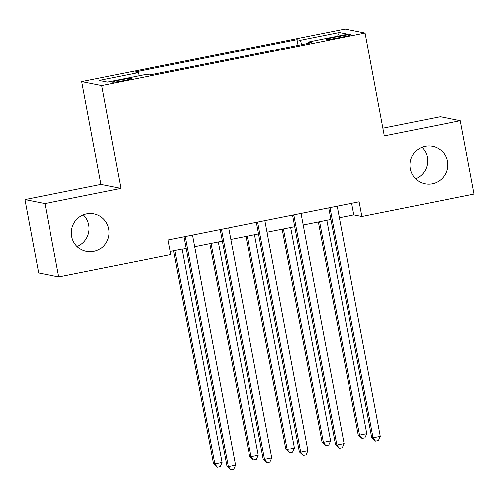 <?xml version="1.0" encoding="UTF-8"?>
<svg xmlns="http://www.w3.org/2000/svg" width="499" height="499" viewBox="0 0 499 499"><rect width="100%" height="100%" fill="white"/><g stroke="black" fill="none" stroke-linecap="round" stroke-linejoin="round"><path stroke-width="0.75" d="M83.321 214.82A19.168 18.843 -78.7 0 1 88.697 224.949A19.168 18.843 -78.7 0 1 77.021 246.45M108.695 228.929A19.168 18.843 -78.7 0 1 86.427 251.427A19.168 18.843 -78.7 0 1 71.644 236.326A19.168 18.843 -78.7 0 1 93.912 213.822A19.168 18.843 -78.7 0 1 108.695 228.929M421.979 147.211A19.168 18.843 -78.7 0 1 427.356 157.341A19.168 18.843 -78.7 0 1 415.679 178.842M447.354 161.32A19.168 18.843 -78.7 0 1 425.086 183.819A19.168 18.843 -78.7 0 1 410.303 168.712A19.168 18.843 -78.7 0 1 432.571 146.213A19.168 18.843 -78.7 0 1 447.354 161.32M123.49 80.707A9.587 0.667 -10.6 0 0 131.187 78.599A9.587 0.667 -10.6 0 0 120.034 80.021A9.587 0.667 -10.6 0 0 112.344 82.123A9.587 0.667 -10.6 0 0 123.49 80.707M24.95 199.588L44.947 203.567L120.926 188.397L100.929 184.418L24.95 199.588L38.691 273.015L58.689 276.995L170.851 254.602L168.101 239.919L359.137 201.783L361.887 216.466L474.05 194.074L460.309 120.646L440.311 116.666L382.889 128.131M100.929 184.418L81.693 81.618L345.096 29.036L365.087 33.015L101.69 85.597L81.693 81.618M340.362 36.053L333.993 37.325A9.288 0.642 -10.6 0 0 326.539 39.365A9.288 0.642 -10.6 0 0 337.343 37.993L343.711 36.72A9.288 0.642 -10.6 0 0 351.165 34.681A9.288 0.642 -10.6 0 0 340.362 36.053L340.599 37.344M301.82 44.623L300.273 40.307L297.005 39.658L134.911 72.018L138.186 72.667L139.29 75.767M300.273 40.307L339.351 32.504L347.672 34.163L308.6 41.966L308.6 43.27M138.186 72.667L99.108 80.47L107.428 82.123L146.506 74.326L149.775 74.975L311.869 42.615L308.6 41.966M44.947 203.567L58.689 276.995M120.926 188.397L101.69 85.597M365.087 33.015L384.33 135.815L460.309 120.646M339.382 217.726L353.779 214.851L361.887 216.466M170.265 251.49L186.171 248.315M194.66 246.618L222.348 241.092M230.837 239.395L258.532 233.869M267.021 232.172L294.716 226.646M303.205 224.949L330.893 219.423M351.614 203.28L353.779 214.851M297.005 39.658L298.078 45.365M337.517 36.19L339.351 32.504M328.729 207.852L371.705 437.498L373.059 437.766L330.07 208.083A2.994 2.944 101.3 0 0 329.945 207.609M380.294 436.326L378.429 440.498L375.535 441.072L373.059 437.766L380.294 436.326L337.312 206.636A2.994 2.944 101.3 0 1 337.255 206.149M375.535 441.072L371.705 437.498M318.356 221.924L358.195 434.81L359.548 435.078L366.784 433.637L326.845 220.227M319.61 221.675L359.548 435.078L362.024 438.384L358.195 434.81M366.784 433.637L364.925 437.804L362.024 438.384M292.545 215.075L335.528 444.721L336.875 444.989L293.892 215.306A2.994 2.944 101.3 0 0 293.761 214.832M344.11 443.549L342.252 447.722L339.357 448.295L336.875 444.989L344.11 443.549L301.128 213.859A2.994 2.944 101.3 0 1 301.078 213.372M339.357 448.295L335.528 444.721M256.367 222.298L299.344 451.944L300.697 452.219L257.709 222.529A2.994 2.944 101.3 0 0 257.578 222.055M307.933 450.772L306.068 454.945L303.174 455.518L300.697 452.219L307.933 450.772L264.944 221.088A2.994 2.944 101.3 0 1 264.894 220.595M303.174 455.518L299.344 451.944M220.184 229.521L263.16 459.167L264.514 459.442L221.531 229.752A2.994 2.944 101.3 0 0 221.4 229.278M271.749 457.995L269.89 462.168L266.996 462.741L264.514 459.442L271.749 457.995L228.767 228.311A2.994 2.944 101.3 0 1 228.717 227.818M266.996 462.741L263.16 459.167M282.172 229.147L322.017 442.033L323.364 442.301L330.6 440.86L290.661 227.45M283.426 228.898L323.364 442.301L325.847 445.607L322.017 442.033M330.6 440.86L328.741 445.027L325.847 445.607M245.995 236.37L285.833 449.256L287.187 449.524L294.422 448.083L254.484 234.68M247.248 236.121L287.187 449.524L289.663 452.83L285.833 449.256M294.422 448.083L292.557 452.256L289.663 452.83M209.811 243.593L249.65 456.479L251.003 456.747L258.239 455.306L218.3 241.903M211.065 243.344L251.003 456.747L253.486 460.053L249.65 456.479M258.239 455.306L256.38 459.479L253.486 460.053M184 236.744L226.983 466.39L228.33 466.665L185.347 236.975A2.994 2.944 101.3 0 0 185.216 236.501M235.565 465.218L233.707 469.391L230.812 469.964L228.33 466.665L235.565 465.218L192.583 235.534A2.994 2.944 101.3 0 1 192.533 235.041M230.812 469.964L226.983 466.39M173.627 250.816L213.472 463.702L214.82 463.97L222.055 462.529L182.123 249.126M174.881 250.567L214.82 463.97L217.302 467.276L213.472 463.702M222.055 462.529L220.196 466.702L217.302 467.276M334.224 38.573L333.993 37.325M330.07 208.083L328.816 207.834M293.892 215.306L292.639 215.057M257.709 222.529L256.455 222.28M221.531 229.752L220.271 229.503M185.347 236.975L184.094 236.726"/></g></svg>
